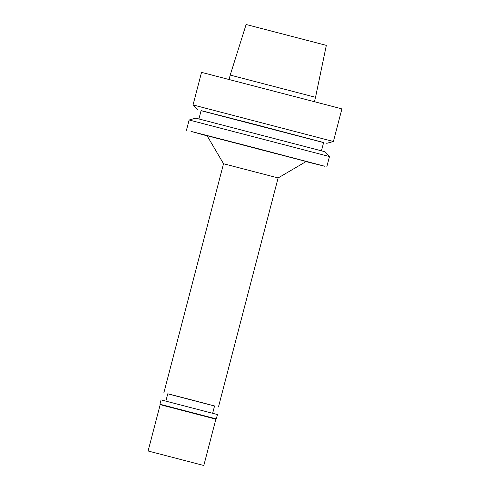 <?xml version="1.0" encoding="UTF-8"?>
<svg xmlns="http://www.w3.org/2000/svg" width="490" height="490" viewBox="0 0 490 490"><rect width="100%" height="100%" fill="white"/><g stroke="black" fill="none" stroke-linecap="round" stroke-linejoin="round"><path stroke-width="0.37" stroke-dasharray="2.45 1.84" d="M167.77 393.776L214.559 405.965M167.758 393.825L214.547 406.014M211.913 413.107L165.853 401.132L211.913 413.107M161.063 399.889L217.431 414.571M159.936 404.232L216.298 418.913M160.181 404.654L215.876 419.158M223.526 163.74L278.112 177.956M246.115 24.5L326.322 45.392M230.208 75.074L315.536 97.302M313.043 101.369L229.044 79.527L313.043 101.369M201.531 72.361L341.891 108.921M193.048 104.94L333.402 141.5M201.065 110.679L323.602 142.596M201.084 110.611L323.621 142.529M319.535 150.326L198.909 118.966L319.535 150.326M195.798 118.151L324.558 151.692M189.128 119.989L329.482 156.549M207.178 135.877L305.974 161.608M207.05 135.656L306.195 161.48"/><path stroke-width="0.73" d="M212.654 413.266L214.559 405.965L188.252 399.025L167.77 393.776L165.871 401.077M214.547 406.014L167.758 393.825M216.549 414.313L161.063 399.889L159.936 404.232L216.298 418.913L217.431 414.571L216.549 414.313M203.809 465.5L148.109 450.99L203.809 465.5L215.876 419.158L160.181 404.654L159.936 404.232M277.26 177.711L223.526 163.74L207.05 135.656L306.195 161.48L278.112 177.956L277.26 177.711M325.072 45.031L246.115 24.5L230.208 75.074L315.536 97.302L326.322 45.392L325.072 45.031M339.705 108.29L201.531 72.361L193.048 104.94L333.402 141.5L341.891 108.921L339.705 108.29M323.602 142.596L201.065 110.679M321.465 150.81L323.621 142.529L254.733 124.356L201.084 110.611L198.928 118.892M322.549 151.11L195.798 118.151L189.128 119.989L329.482 156.549L324.558 151.692L322.549 151.11M305.974 161.608L324.613 166.214L247.891 146.032L190.996 131.381L207.178 135.877M215.876 419.158L216.298 418.913M148.109 450.99L160.181 404.654M218.454 406.982L278.112 177.956M163.874 392.76L223.526 163.74M314.427 101.565L315.536 97.302M229.1 79.337L230.208 75.074M326.732 143.337L333.402 141.5M197.972 109.797L193.048 104.94M326.799 166.851L329.482 156.549M186.445 130.291L189.128 119.989"/></g></svg>
